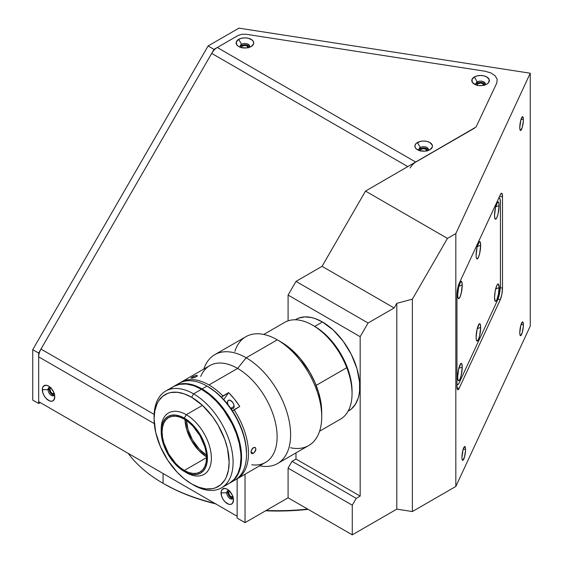 <?xml version="1.0" encoding="UTF-8"?>
<svg xmlns="http://www.w3.org/2000/svg" width="563" height="563" viewBox="0 0 563 563"><rect width="100%" height="100%" fill="white"/><g stroke="black" fill="none" stroke-linecap="round" stroke-linejoin="round"><path stroke-width="0.84" d="M54.33 393.931A3.491 2.013 60 0 1 54.238 393.987A3.491 2.013 60 0 1 52.493 393.811L53.999 392.946L52.493 393.811A3.491 2.013 60 0 1 50.213 390.736A3.491 2.013 60 0 1 50.747 387.942A3.491 2.013 60 0 1 50.839 387.893M233.047 497.115A3.491 2.013 60 0 1 232.962 497.171A3.491 2.013 60 0 1 231.217 496.995L232.723 496.13L231.217 496.995A3.491 2.013 60 0 1 228.937 493.92A3.491 2.013 60 0 1 229.472 491.126A3.491 2.013 60 0 1 229.563 491.077M523.386 324.942A6.981 1.478 -81.2 0 1 522.401 332.156A6.981 1.478 -81.2 0 1 520.515 335.731A6.981 1.478 -81.2 0 1 519.776 332.726A6.981 1.478 -81.2 0 1 520.761 325.513A6.981 1.478 -81.2 0 1 522.647 321.93A6.981 1.478 -81.2 0 1 523.386 324.942L521.035 324.577L523.386 324.942L523.351 326.125L522.274 332.613L520.578 335.738L519.909 334.612L519.776 332.726L520.888 325.055L522.584 321.93L523.252 323.056L523.386 324.942M465.559 449.534A6.981 1.478 -81.2 0 1 464.574 456.755A6.981 1.478 -81.2 0 1 462.687 460.33A6.981 1.478 -81.2 0 1 461.949 457.325A6.981 1.478 -81.2 0 1 462.934 450.111A6.981 1.478 -81.2 0 1 464.82 446.529A6.981 1.478 -81.2 0 1 465.559 449.534L463.208 449.175L465.559 449.534L465.524 450.724L464.447 457.205L462.751 460.337L462.082 459.211L461.949 457.325L463.06 449.654L464.756 446.529L465.425 447.655L465.559 449.534M523.386 119.708A6.981 1.478 -81.2 0 1 522.401 126.928A6.981 1.478 -81.2 0 1 520.515 130.503A6.981 1.478 -81.2 0 1 519.776 127.498A6.981 1.478 -81.2 0 1 520.761 120.278A6.981 1.478 -81.2 0 1 522.647 116.703A6.981 1.478 -81.2 0 1 523.386 119.708L521.035 119.342L523.386 119.708L523.351 120.897L522.274 127.379L520.578 130.503L519.909 129.384L519.776 127.498L520.888 119.828L522.584 116.696L523.252 117.822L523.386 119.708M477.1 85.217A3.491 2.013 180 0 1 477.093 85.119A3.491 2.013 180 0 1 479.254 83.254A3.491 2.013 180 0 1 483.054 83.69L483.054 85.428L483.054 83.69A3.491 2.013 180 0 1 484.074 85.119A3.491 2.013 180 0 1 484.074 85.217M420.16 150.785A3.491 2.013 180 0 1 420.16 150.68A3.491 2.013 180 0 1 422.313 148.815A3.491 2.013 180 0 1 426.121 149.251L426.121 150.997L426.121 149.251A3.491 2.013 180 0 1 427.141 150.68A3.491 2.013 180 0 1 427.134 150.785M241.443 47.602A3.491 2.013 180 0 1 241.436 47.496A3.491 2.013 180 0 1 243.589 45.631A3.491 2.013 180 0 1 247.396 46.067L247.396 47.813L247.396 46.067A3.491 2.013 180 0 1 248.417 47.496A3.491 2.013 180 0 1 248.417 47.602M216.171 503.984L201.927 500.092L188.408 495.419L175.747 490L164.072 483.884A160.589 92.712 0 0 0 164.072 483.884L163.087 483.314A161.982 93.521 180 0 1 163.08 483.314L163.087 473.511L163.087 483.314A161.982 93.521 0 0 0 214.855 503.399A161.982 93.521 180 0 1 163.087 483.314L164.072 483.884A160.589 92.712 0 0 0 215.65 503.857M266.137 510.472A161.982 93.521 0 0 0 307.651 509.086A161.982 93.521 180 0 1 266.137 510.472M265.595 510.782A160.589 92.712 0 0 0 308.116 509.353L293.365 510.599L265.595 510.782M360.172 336.688L288.094 295.075L295.99 281.394L368.075 323.007L360.172 336.688L360.172 496.087L356.224 498.368L352.276 505.208L288.094 468.149L288.094 497.798L245.039 522.654L245.039 474.25L245.039 522.654L237.143 518.094L245.039 522.654L288.094 497.798L352.276 534.85L288.094 497.798L288.094 468.149L352.276 505.208L352.276 534.85L352.276 505.208L356.224 498.368L360.172 496.087L295.99 459.028L292.042 461.308L356.224 498.368L292.042 461.308L288.094 468.149L292.042 461.308L295.99 459.028L295.99 452.891L295.99 459.028L360.172 496.087L360.172 336.688L368.075 323.007L295.99 281.394L288.094 295.075L360.172 336.688M163.08 483.314A161.982 93.521 180 0 1 128.294 453.426A161.982 93.521 0 0 0 163.087 483.314M484.011 85.513L483.814 84.344L483.054 83.69L480.584 83.099L478.121 83.69L477.361 84.344L477.164 85.513M427.071 151.074L426.874 149.906L426.121 149.251L423.65 148.667L421.18 149.251L420.223 150.286L420.223 151.074M248.353 47.89L248.156 46.722L247.396 46.067L244.926 45.483L242.456 46.067L241.703 46.722L241.506 47.89M238.022 35.518L214.01 49.382L38.671 353.078L38.671 403.502L40.247 402.594L38.671 403.502L32.745 400.082L38.671 403.502L38.671 353.078L32.745 349.658L32.745 400.082L32.745 349.658L208.085 45.962L214.01 49.382L38.671 353.078L32.745 349.658L208.085 45.962L238.937 28.15L530.255 73.218L530.255 326.104L530.255 73.218L455.833 233.575L455.833 486.46L530.255 326.104L455.833 486.46L455.833 233.575L447.458 238.409L412.383 299.157L412.383 511.549L455.833 486.46L412.383 511.549L412.383 299.157L396.809 303.33L396.809 509.135L412.383 511.549L396.809 509.135L352.276 534.85L396.809 509.135L396.809 303.33L394.135 307.961L322.057 266.341L365.507 191.089L447.458 238.409L412.383 299.157L396.809 303.33L394.135 307.961L368.075 323.007L394.135 307.961L322.057 266.341L295.99 281.394L322.057 266.341L365.507 191.089L447.458 238.409L455.833 233.575L530.255 73.218L238.937 28.15L208.085 45.962L214.01 49.382L238.022 35.518L241.78 34.266L246.115 34.266L484.926 71.212L490.788 72.88L495.095 75.716L497.199 79.292L496.77 83.057L476.073 127.02L365.507 191.089L476.073 127.02L496.77 83.057L497.199 79.292L495.095 75.716L490.788 72.88L484.926 71.212L246.115 34.266L241.78 34.266L238.022 35.518L217.283 47.496L415.747 162.081L474.743 128.019M459.134 388.357A8.382 1.773 -81.2 0 1 457.853 389.8A8.382 1.773 -81.2 0 1 456.966 386.19L456.966 294.977A8.382 1.773 -81.2 0 1 459.134 283.463L500.338 194.685A8.382 1.773 -81.2 0 1 501.619 193.25A8.382 1.773 -81.2 0 1 502.506 196.86L502.506 288.073A8.382 1.773 -81.2 0 1 500.338 299.586L459.134 388.357L457.065 388.041L459.134 388.357L458.303 389.624L457.599 389.659L456.966 386.19L456.966 294.977L457.93 287.214L459.134 283.463L500.338 194.685L501.169 193.419L501.872 193.391L502.506 196.86L499.543 196.396L502.506 196.86L502.506 288.073L500.31 287.728L502.506 288.073L501.872 294.273L500.338 299.586L497.959 299.213L500.338 299.586L459.134 388.357M54.548 393.734L52.978 394.037L50.747 391.975L50.023 389.54L50.213 388.554L51.12 387.801M233.265 496.918L231.696 497.22L229.472 495.159L228.747 492.724L229.162 491.379L229.845 490.985M237.143 478.81L237.143 518.094L237.143 478.81L237.143 516.264L38.671 401.679L237.143 516.264M288.094 320.84L288.094 295.075L288.094 320.84M499.092 287.742L495.679 288.875L499.092 287.742L498.431 284.097L497.692 284.132L496.819 285.462L495.208 291.036L494.539 297.553A8.797 1.858 -81.2 0 1 497.734 284.097A8.797 1.858 -81.2 0 1 499.092 287.742A8.797 1.858 -81.2 0 1 497.622 297.637A8.797 1.858 -81.2 0 1 495.109 301.071A8.797 1.858 -81.2 0 1 494.539 297.553L495.208 301.191L495.947 301.163L496.819 299.826L498.431 294.259L499.092 287.742M480.661 327.455L477.248 328.595L480.661 327.455A8.797 1.858 -81.2 0 1 479.19 337.35A8.797 1.858 -81.2 0 1 476.678 340.791A8.797 1.858 -81.2 0 1 476.108 337.265A8.797 1.858 -81.2 0 1 479.303 323.809A8.797 1.858 -81.2 0 1 480.661 327.455L480.281 324.295L479.261 323.845L477.121 329.116L476.108 337.265L476.284 339.644L477.121 341.058L478.388 339.545L479.655 335.611L480.661 327.455M462.23 367.175L458.817 368.308L462.23 367.175A8.797 1.858 -81.2 0 1 460.759 377.069A8.797 1.858 -81.2 0 1 458.247 380.504A8.797 1.858 -81.2 0 1 457.677 376.985A8.797 1.858 -81.2 0 1 460.872 363.529A8.797 1.858 -81.2 0 1 462.23 367.175L461.85 364.008L460.823 363.564L458.69 368.828L457.677 376.985L457.853 379.356L458.69 380.778L459.957 379.258L461.217 375.324L462.23 367.175M499.092 205.65L495.679 206.783L499.092 205.65A8.797 1.858 -81.2 0 1 497.622 215.545A8.797 1.858 -81.2 0 1 495.109 218.979A8.797 1.858 -81.2 0 1 494.539 215.46A8.797 1.858 -81.2 0 1 497.734 202.004A8.797 1.858 -81.2 0 1 499.092 205.65L498.712 202.483L497.692 202.04L495.553 207.304L494.539 215.46L494.926 218.627L495.553 219.253L496.819 217.733L498.086 213.799L499.092 205.65M480.661 245.362L477.248 246.503L480.661 245.362A8.797 1.858 -81.2 0 1 479.19 255.257A8.797 1.858 -81.2 0 1 476.678 258.699A8.797 1.858 -81.2 0 1 476.108 255.173A8.797 1.858 -81.2 0 1 479.303 241.717A8.797 1.858 -81.2 0 1 480.661 245.362L480.281 242.203L479.261 241.752L477.121 247.023L476.108 255.173L476.284 257.551L477.121 258.966L478.388 257.453L479.655 253.519L480.661 245.362M462.23 285.082L458.817 286.215L462.23 285.082A8.797 1.858 -81.2 0 1 460.759 294.977A8.797 1.858 -81.2 0 1 458.247 298.411A8.797 1.858 -81.2 0 1 457.677 294.892A8.797 1.858 -81.2 0 1 460.872 281.437A8.797 1.858 -81.2 0 1 462.23 285.082L461.85 281.915L460.823 281.472L458.69 286.736L457.677 294.892L457.853 297.264L458.69 298.686L459.957 297.165L461.217 293.232L462.23 285.082M498.748 198.106A11.169 2.358 -81.2 0 1 499.247 197.958A11.169 2.358 -81.2 0 1 500.437 202.764L500.437 284.857A11.169 2.358 -81.2 0 1 497.544 300.213L459.232 382.756A11.169 2.358 -81.2 0 1 457.522 384.677A11.169 2.358 -81.2 0 1 456.966 384.184M498.649 198.183L499.149 197.951L499.944 198.746L500.437 202.764L500.437 284.857L499.149 295.209L497.544 300.213L459.232 382.756L458.127 384.445L457.184 384.487L456.825 383.882M50.198 387.274A4.75 2.745 -120 0 0 48.052 389.652L42.324 389.652A8.797 5.081 60 0 1 48.545 386.063A8.797 5.081 60 0 1 54.766 396.838A8.797 5.081 60 0 1 48.545 400.427A8.797 5.081 60 0 1 42.324 389.652L48.052 389.652A4.75 2.745 60 0 1 49.037 387.478A4.75 2.745 60 0 1 50.198 387.274M49.643 387.274A4.75 2.745 -120 0 0 49.136 389.026L48.052 389.652L49.136 389.026A4.75 2.745 -120 0 0 50.86 393.41A4.75 2.745 -120 0 0 54.259 395.282M228.923 490.457A4.75 2.745 -120 0 0 226.769 492.836L221.048 492.836A8.797 5.081 60 0 1 227.269 489.247A8.797 5.081 60 0 1 233.483 500.021A8.797 5.081 60 0 1 227.269 503.611A8.797 5.081 60 0 1 221.048 492.836L226.769 492.836A4.75 2.745 60 0 1 227.755 490.662A4.75 2.745 60 0 1 228.923 490.457M228.36 490.457A4.75 2.745 -120 0 0 227.86 492.21L226.769 492.836L227.86 492.21A4.75 2.745 -120 0 0 229.584 496.594A4.75 2.745 -120 0 0 232.983 498.466M249.55 46.87A4.75 2.745 0 0 0 246.228 44.857A4.75 2.745 0 0 0 241.569 45.561L241.569 44.301L238.705 39.347A8.797 5.081 180 0 1 251.147 39.347A8.797 5.081 180 0 1 251.147 46.525A8.797 5.081 180 0 1 238.705 46.525A8.797 5.081 180 0 1 238.705 39.347L241.569 44.301A4.75 2.745 0 0 0 240.591 47.355A4.75 2.745 180 0 1 240.183 46.243A4.75 2.745 180 0 1 241.569 44.301L241.569 45.561A4.75 2.745 0 0 0 240.31 46.87M485.207 84.492A4.75 2.745 0 0 0 481.886 82.48A4.75 2.745 0 0 0 477.227 83.176L477.227 81.924L474.363 76.962A8.797 5.081 180 0 1 486.805 76.962A8.797 5.081 180 0 1 486.805 84.147A8.797 5.081 180 0 1 474.363 84.147A8.797 5.081 180 0 1 474.363 76.962L477.227 81.924A4.75 2.745 0 0 0 476.249 84.971A4.75 2.745 180 0 1 475.841 83.866A4.75 2.745 180 0 1 477.227 81.924L477.227 83.176A4.75 2.745 0 0 0 475.967 84.492M428.274 150.054A4.75 2.745 0 0 0 424.952 148.041A4.75 2.745 0 0 0 420.294 148.745L420.294 147.485L417.429 142.53A8.797 5.081 180 0 1 429.872 142.53A8.797 5.081 180 0 1 429.872 149.709A8.797 5.081 180 0 1 417.429 149.709A8.797 5.081 180 0 1 417.429 142.53L420.294 147.485A4.75 2.745 0 0 0 419.308 150.539A4.75 2.745 180 0 1 418.9 149.427A4.75 2.745 180 0 1 420.294 147.485L420.294 148.745A4.75 2.745 0 0 0 419.027 150.054M420.294 147.485A4.75 2.745 180 0 1 425.466 146.894A4.75 2.745 180 0 1 428.394 149.427A4.75 2.745 180 0 1 427.993 150.539A4.75 2.745 0 0 0 426.339 147.168A4.75 2.745 0 0 0 420.294 147.485M429.872 149.709L425.368 151.102L420.28 150.814L416.331 148.942L415.022 147.112L415.022 145.127L416.331 143.298L420.28 141.426L423.65 141.039L427.014 141.426L429.872 142.53L432.278 145.127L432.278 147.112L429.872 149.709M477.227 81.924A4.75 2.745 180 0 1 482.407 81.332A4.75 2.745 180 0 1 485.334 83.866A4.75 2.745 180 0 1 484.926 84.971A4.75 2.745 0 0 0 483.272 81.6A4.75 2.745 0 0 0 477.227 81.924M486.805 84.147L482.301 85.541L478.867 85.541L475.7 84.781L472.456 82.501L471.956 79.566L474.363 76.962L477.22 75.864L480.584 75.477L483.955 75.864L486.805 76.962L489.212 79.566L488.712 82.501L486.805 84.147M241.569 44.301A4.75 2.745 180 0 1 246.742 43.71A4.75 2.745 180 0 1 249.676 46.243A4.75 2.745 180 0 1 249.268 47.355A4.75 2.745 0 0 0 247.614 43.984A4.75 2.745 0 0 0 241.569 44.301M251.147 46.525L246.643 47.918L241.562 47.63L238.705 46.525L236.798 44.878L236.298 41.944L238.705 39.347L241.562 38.242L244.926 37.855L248.297 38.242L252.245 40.114L253.554 41.944L253.554 43.928L251.147 46.525M233.265 497.974A4.75 2.745 60 0 1 232.505 498.888A4.75 2.745 60 0 1 228.845 497.615A4.75 2.745 60 0 1 226.769 492.836A4.75 2.745 -120 0 0 229.514 498.234A4.75 2.745 -120 0 0 233.265 497.974M54.541 394.79A4.75 2.745 60 0 1 53.781 395.705A4.75 2.745 60 0 1 50.121 394.431A4.75 2.745 60 0 1 48.052 389.652A4.75 2.745 -120 0 0 50.797 395.05A4.75 2.745 -120 0 0 54.541 394.79M410.167 167.978A11.169 6.446 -60 0 1 415.747 162.081L217.283 47.496A11.169 6.446 120 0 0 211.695 53.394L407.851 166.641L211.695 53.394L40.986 349.074L154.142 414.403L40.986 349.074A11.169 6.446 120 0 0 38.671 356.858L154.304 423.615L38.671 356.858L38.671 401.679M54.766 396.838L53.717 400.223L52 401.215L49.755 400.99L46.166 398.505L44.146 395.782L42.795 392.671L42.443 388.322L43.372 386.267L46.166 385.233L48.545 386.063L50.923 387.984L53.717 392.242L54.766 396.838M233.483 500.021L232.442 503.406L230.724 504.399L228.479 504.174L224.883 501.689L222.871 498.966L221.519 495.855L221.168 491.506L222.096 489.451L224.883 488.417L227.269 489.247L229.648 491.168L232.442 495.426L233.483 500.021M226.544 484.616L229.415 483.265A55.857 32.246 -120 0 0 237.98 438.507A55.857 32.246 -120 0 0 201.491 389.286L193.588 393.847A55.857 32.246 60 0 1 230.084 443.067A55.857 32.246 60 0 1 221.519 487.825A55.857 32.246 60 0 1 193.588 485.06A55.857 32.246 -120 0 0 233.089 462.258A55.857 32.246 -120 0 0 193.588 393.847L191.617 397.267A53.063 30.634 60 0 1 229.141 462.258A53.063 30.634 60 0 1 191.617 483.92L198.936 487.312L205.974 488.916L212.462 488.656L215.418 487.832L220.619 484.827L224.707 480.126L226.284 477.192L228.416 470.295L229.141 462.258L227.522 448.746L224.707 439.274L218.148 425.276L212.462 416.606L202.511 405.423L191.617 397.267L184.298 393.875L177.254 392.277L170.772 392.538L167.809 393.361L162.608 396.366L158.527 401.067L156.95 404.002L154.818 410.899L154.093 418.928L155.712 432.44L160.42 446.656L167.809 460.344L177.254 472.336L184.298 478.86L191.617 483.92A53.063 30.634 60 0 1 154.093 418.928A53.063 30.634 60 0 1 191.617 397.267L193.588 393.847A55.857 32.246 -120 0 0 154.093 416.648L154.093 418.928M221.519 487.825L229.415 483.265L234.328 479.19L237.98 473.413L240.225 466.157L240.985 457.698L240.795 453.116L239.289 443.475L236.319 433.503L232.019 423.587L223.434 409.639L216.607 401.482L209.197 394.614L201.491 389.286L193.785 385.711L186.374 384.029L179.548 384.304L173.559 386.521L170.962 388.336M201.491 389.286A55.857 32.246 -120 0 0 173.559 386.521L165.663 391.081A55.857 32.246 60 0 1 193.588 393.847L201.491 389.286M154.107 417.816A55.857 32.246 60 0 1 165.663 391.081M206.417 455.052A29.325 16.932 60 0 1 186.494 420.547L188.063 429.689L192.553 440.055L199.281 449.126L206.417 455.052M185.009 419.576A31.422 18.143 -120 0 0 206.515 456.825L198.718 450.379L191.504 440.66L186.691 429.555L185.009 419.576M184.312 470.464A31.422 18.143 60 0 1 163.784 442.778A31.422 18.143 60 0 1 168.597 417.605A31.422 18.143 60 0 1 184.312 419.161L179.977 417.148L175.804 416.205L171.968 416.36L168.597 417.605L165.839 419.892L163.784 423.144L162.517 427.226L162.095 431.983L162.517 437.24L163.784 442.778L168.597 453.884L175.804 463.602L179.977 467.473L184.312 470.464L188.64 472.477L192.813 473.42L196.649 473.272L200.02 472.026L202.779 469.732L204.833 466.481L206.1 462.399L206.522 457.642L184.312 470.464L206.522 457.642L206.1 452.392L204.833 446.846L200.02 435.741L192.813 426.022L188.64 422.151L184.312 419.161A31.422 18.143 60 0 1 204.833 446.846A31.422 18.143 60 0 1 200.02 472.026A31.422 18.143 60 0 1 184.312 470.464M161.222 430.364A35.469 20.479 60 0 1 168.548 412.953A35.469 20.479 60 0 1 186.283 414.713L184.312 418.133A32.675 18.868 60 0 1 207.416 458.155A32.675 18.868 60 0 1 184.312 471.491L186.283 472.631A35.469 20.479 -120 0 0 211.364 458.155A35.469 20.479 -120 0 0 186.283 414.713A35.469 20.479 60 0 1 209.457 445.966A35.469 20.479 60 0 1 204.017 474.391A35.469 20.479 60 0 1 186.283 472.631L184.312 471.491A32.675 18.868 60 0 1 161.201 431.476A32.675 18.868 60 0 1 184.312 418.133L186.283 414.713L202.082 405.592L186.283 414.713A35.469 20.479 -120 0 0 161.201 429.196L161.201 431.476L161.644 426.522L162.96 422.278L165.1 418.9L167.971 416.514L171.476 415.22L175.466 415.058L179.801 416.043L184.312 418.133L188.816 421.251L193.151 425.269L197.149 430.041L200.646 435.382L203.517 441.082L205.657 446.931L206.973 452.694L207.416 458.155L206.973 463.103L205.657 467.346L203.517 470.724L200.646 473.11L197.149 474.405L193.151 474.567L188.816 473.582L184.312 471.491L179.801 468.381L175.466 464.355L171.476 459.584L167.971 454.242L165.1 448.542L162.96 442.701L161.644 436.937L161.201 431.476M230.014 482.927L234.926 478.853L238.571 473.075L240.823 465.812L241.576 457.353L240.823 448.021L238.571 438.169L234.926 428.176L230.014 418.429L224.025 409.301L217.198 401.145L209.788 394.269L202.082 388.942L194.376 385.374L186.965 383.692L180.139 383.959L173.861 386.352A55.857 32.246 60 0 1 174.157 386.176A55.857 32.246 60 0 1 202.082 388.942A55.857 32.246 60 0 1 238.571 438.169A55.857 32.246 60 0 1 230.014 482.927A55.857 32.246 60 0 1 229.711 483.096L234.947 480.077A55.857 32.246 -120 0 0 243.512 435.319A55.857 32.246 -120 0 0 207.022 386.091L202.082 388.942L207.022 386.091A55.857 32.246 60 0 1 246.517 454.503A55.857 32.246 60 0 1 232.371 481.309M208.007 386.661L207.022 386.091L208.007 386.661A54.463 31.444 -120 0 1 246.517 453.363L245.778 444.263L243.582 434.657L240.028 424.91L235.235 415.41L229.401 406.507L222.744 398.555L215.516 391.855L207.022 386.091A55.857 32.246 -120 0 0 179.09 383.326L174.157 386.176M176.733 384.944A55.857 32.246 60 0 1 207.022 386.091M235.425 477.818A55.575 32.091 -120 0 0 236.446 432.377A55.575 32.091 -120 0 0 202.082 389.174L201.688 389.399A55.575 32.091 60 0 1 240.985 457.585A55.575 32.091 -120 0 0 201.688 389.399L202.082 389.174A55.575 32.091 -120 0 0 181.279 384.043M319.608 431.195L340.488 419.139A55.857 32.246 -120 0 0 346.766 367.709A55.857 32.246 60 0 1 352.058 393.572L352.058 391.292A53.063 30.634 -120 0 0 347.026 366.724L346.766 367.709L316.16 385.381L346.766 367.709A55.857 32.246 -120 0 0 284.632 322.395L263.751 334.45M314.499 326.28L320.65 330.411L327.75 336.709L334.352 344.274L340.186 352.811L345.035 362.002L348.708 371.481L351.073 380.884L352.058 391.341M314.534 326.301L312.564 325.161A55.857 32.246 60 0 1 346.766 367.709L347.026 366.724A53.063 30.634 -120 0 0 314.534 326.301A53.063 30.634 -120 0 0 313.563 325.752M200.731 376.45A55.857 32.246 60 0 1 237.628 368.42A55.857 32.246 -120 0 0 209.703 365.654L181.068 382.186A55.857 32.246 60 0 1 208.993 384.951L237.628 368.42L246.179 357.786A62.838 36.278 -120 0 0 204.672 366.823L203.743 369.096M207.515 386.387A54.463 31.444 60 0 1 221.435 397.204L222.92 395.923A55.857 32.246 -120 0 0 208.993 384.951A55.857 32.246 -120 0 0 180.097 382.791A55.857 32.246 60 0 1 181.068 382.186M196.797 376.443L193.968 377.738L190.956 378.132L192.609 376.816L195.65 375.584L197.289 375.437L196.797 376.443M197.134 376.175L193.968 377.738L190.948 378.005L195.65 375.584L197.289 375.437L197.134 376.175M192.483 378.125L192.082 377.104L192.483 378.125M227.726 404.325A4.75 2.745 60 0 1 228.395 400.314A4.75 2.745 60 0 1 230.767 400.553A4.75 2.745 60 0 1 233.87 404.734A4.75 2.745 60 0 1 233.138 408.541A4.75 2.745 60 0 1 230.767 408.302L234.124 406.366L230.767 408.302A4.75 2.745 60 0 1 230.647 408.231M253.35 453.321L250.957 451.941L253.35 453.321L251.64 453.518L251.133 452.912L251.133 450.731L253.35 447.62L255.138 447.472L255.898 449.091L254.307 452.568L252.871 453.546L251.64 453.518L251.007 451.357L252.414 448.387L254.75 447.325L255.701 448.099L255.848 449.675L255.13 451.498L253.35 453.321M234.862 351.389A62.838 36.278 60 0 1 277.285 339.827A62.838 36.278 -120 0 0 245.862 336.716L214.763 354.669A62.838 36.278 60 0 1 246.179 357.786L277.285 339.827L285.202 344.626L292.985 350.904L300.318 358.645L309.861 372.326L314.893 382.319L318.637 392.559L320.938 402.658L321.719 412.229A57.25 33.055 -120 0 0 281.233 342.107L277.285 339.827A62.838 36.278 60 0 1 321.719 416.789A62.838 36.278 60 0 1 290.494 447.747M203.855 369.025A62.838 36.278 60 0 1 214.763 354.669M281.233 342.107L277.285 339.827L246.179 357.786A62.838 36.278 60 0 1 287.229 413.158A62.838 36.278 60 0 1 277.601 463.511A62.838 36.278 60 0 1 259.712 465.777M277.601 463.511L308.7 445.551A62.838 36.278 -120 0 0 318.334 395.198A62.838 36.278 -120 0 0 277.285 339.827M259.599 465.84L262.034 466.178A62.838 36.278 -120 0 0 289.875 425.009A62.838 36.278 -120 0 0 246.179 357.786L237.628 368.42A55.857 32.246 60 0 1 276.468 428.183A55.857 32.246 60 0 1 251.724 464.771M221.435 397.204L228.648 392.615L223.729 399.617L228.648 392.615L234.468 399.16L239.768 406.451L232.547 411.039A54.463 31.444 60 0 1 246.51 453.926M230.112 407.851L232.055 408.752L233.138 408.541L233.87 407.703L233.87 404.734L232.632 402.278L230.112 400.244L228.395 400.314L227.473 401.771L227.973 404.973M236.924 478.937L265.56 462.399A55.857 32.246 -120 0 0 274.118 417.64A55.857 32.246 -120 0 0 237.628 368.42L208.993 384.951A55.857 32.246 60 0 1 222.92 395.923L228.648 392.615A55.857 32.246 60 0 1 239.768 406.451L234.039 409.751A55.857 32.246 60 0 1 236.924 478.937A55.857 32.246 60 0 1 235.918 479.472A55.857 32.246 -120 0 0 234.039 409.751L232.547 411.039M348.103 411.173L348.828 410.779A52.781 30.472 -120 0 0 356.914 368.483A52.781 30.472 -120 0 0 322.437 321.966L314.731 326.413L322.437 321.966L315.153 318.595L311.599 317.567L304.836 316.899L298.756 318.081L295.343 319.784M348.089 411.208L351.284 409.069L355.352 404.389L358.152 398.196L359.039 394.614L359.581 390.736L359.581 382.291L356.914 368.483L351.284 354.38L343.17 341.206L333.268 330.08L322.437 321.966A52.781 30.472 -120 0 0 296.039 319.355L295.301 319.784M498.846 197.894L499.24 197.958M456.966 384.585L457.515 384.677M246.517 454.503L246.517 453.363M321.719 416.789L321.719 412.229"/></g></svg>
